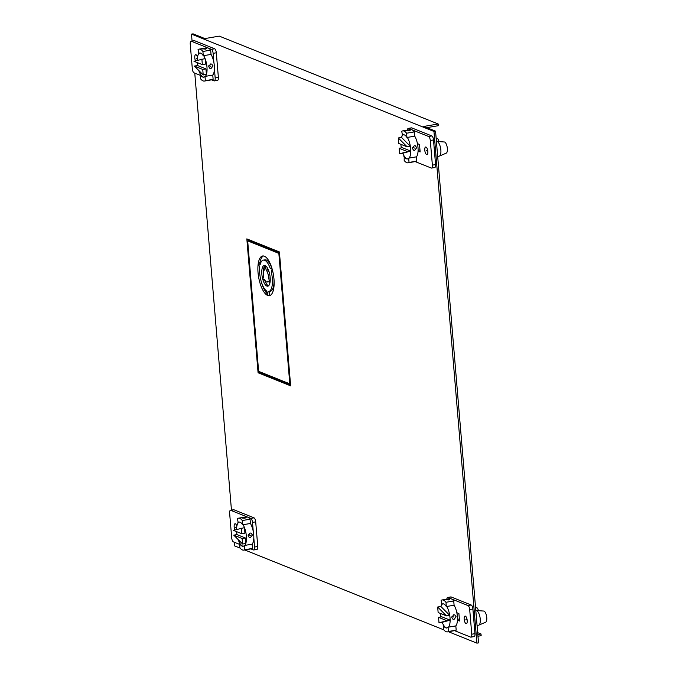 <?xml version="1.0" encoding="UTF-8"?>
<svg xmlns="http://www.w3.org/2000/svg" width="677" height="677" viewBox="0 0 677 677"><rect width="100%" height="100%" fill="white"/><g stroke="black" fill="none" stroke-linecap="round" stroke-linejoin="round"><path stroke-width="1.02" d="M253.799 537.936L254.569 547.033A3.554 1.329 80.3 0 1 253.757 549.969L256.955 549.419A3.554 1.329 -99.7 0 0 257.768 546.483L255.694 521.857A3.554 1.329 -99.7 0 0 254.002 517.829L233.954 509.781A3.554 1.329 -99.7 0 0 233.65 509.739L230.442 510.289A3.554 1.329 80.3 0 1 230.755 510.331L247.537 517.067A16.18 6.034 -99.7 0 0 246.14 516.889L238.38 518.21A16.18 6.034 80.3 0 1 239.776 518.387A16.18 6.034 80.3 0 1 242.298 520.537L250.058 519.208A16.18 6.034 -99.7 0 0 247.537 517.067L250.803 518.37A3.554 1.329 80.3 0 1 252.496 522.399L253.266 531.496M239.616 544.376L233.404 541.879A3.554 1.329 80.3 0 1 231.703 537.851L229.638 513.225A3.554 1.329 80.3 0 1 230.442 510.289M242.298 520.537L242.662 524.802L250.422 523.473L250.058 519.208M252.513 548.421L244.752 549.741A16.18 6.034 80.3 0 1 243.822 550.122L251.582 548.793A16.18 6.034 -99.7 0 0 252.513 548.421L252.157 544.156L244.397 545.476A12.245 4.57 -99.7 0 1 243.161 546.237A12.245 4.57 -99.7 0 1 242.104 546.102A12.245 4.57 -99.7 0 1 239.548 543.529L239.946 543.462M250.913 548.912L253.452 549.927A3.554 1.329 80.3 0 0 253.757 549.969M236.848 526.164A3.85 1.439 -99.7 0 0 235.384 523.803A3.85 1.439 -99.7 0 0 235.054 523.761A3.85 1.439 -99.7 0 0 234.149 526.012A3.85 1.439 -99.7 0 0 234.902 529.913M243.822 550.122A16.18 6.034 80.3 0 1 242.425 549.944A16.18 6.034 80.3 0 1 239.903 547.795L239.548 543.529M244.752 549.741L244.397 545.476M238.211 522.788L237.449 518.59A16.18 6.034 80.3 0 1 238.38 518.21M241.934 518.023L245.049 518.193L246.259 517.279L241.748 517.871M242.662 524.802A12.245 4.57 -99.7 0 0 240.098 522.229A12.245 4.57 -99.7 0 0 239.04 522.094A12.245 4.57 -99.7 0 0 237.805 522.856M252.157 544.156A12.245 4.57 -99.7 0 0 253.714 534.788A12.245 4.57 -99.7 0 0 250.422 523.473M248.112 535.744L249.991 533.036L251.082 533.154L252.436 535.008L250.372 537.64L249.322 537.538L248.112 535.744M243.06 524.734A12.245 4.57 80.3 0 1 244.473 527.645A12.245 4.57 80.3 0 1 246.352 536.04A12.245 4.57 80.3 0 1 245.802 543.462L245.336 537.961L236.95 534.593A12.245 4.57 80.3 0 1 236.654 532.147A12.245 4.57 80.3 0 1 236.612 531.64M236.552 529.465A12.245 4.57 80.3 0 1 239.243 522.069M241.731 533.696L244.93 533.154L244.473 527.645L233.353 530.336L241.731 533.696L241.266 528.195M236.95 534.593L233.751 535.143L242.594 544.012L245.802 543.462A12.245 4.57 80.3 0 1 244.795 545.408M243.356 546.195A12.245 4.57 80.3 0 1 238.186 539.586M245.336 537.961L242.138 538.503L233.751 535.143M242.594 544.012L242.138 538.503M478.521 642.879L435.556 131.169L433.957 131.44L476.921 643.15L478.521 642.879M192.065 41.052L191.489 34.121L193.089 33.85L204.869 38.581L219.263 36.118L438.18 123.984L423.777 126.438L435.556 131.169M259.621 371.741L259.68 372.502L290.56 384.9M248.518 239.548L248.611 240.699M191.489 34.121L433.957 131.44M476.921 643.15L448.419 631.709M443.833 629.872L244.744 549.961M240.166 548.125L234.454 545.831L234.149 542.184M231.458 510.119L194.764 73.116M459.091 619.1A8.615 3.216 -99.7 0 0 459.108 619.006L457.483 619.37M419.706 150.032A8.615 3.216 -99.7 0 0 419.715 149.939L418.09 150.302M258.081 372.773L290.645 385.839L279.398 251.946L246.834 238.879L258.081 372.773L259.68 372.502M426.798 127.657L438.324 125.694L438.18 123.984M477.962 636.236L481.152 635.695L481.008 633.985L477.818 634.527M477.666 632.648L481.008 633.985M214.414 68.876L215.176 77.965A3.554 1.329 80.3 0 1 214.372 80.901L217.571 80.351A3.554 1.329 -99.7 0 0 218.375 77.415L216.31 52.789A3.554 1.329 -99.7 0 0 214.609 48.761L194.561 40.713A3.554 1.329 -99.7 0 0 194.257 40.679L191.058 41.221A3.554 1.329 80.3 0 1 191.363 41.263L211.41 49.311A3.554 1.329 80.3 0 1 213.111 53.331L213.873 62.428M200.231 75.308L194.011 72.82A3.554 1.329 80.3 0 1 192.319 68.792L190.245 44.157A3.554 1.329 80.3 0 1 191.058 41.221M210.674 50.14A16.18 6.034 -99.7 0 0 208.152 47.999A16.18 6.034 -99.7 0 0 206.756 47.822L198.987 49.15A16.18 6.034 80.3 0 1 200.392 49.319A16.18 6.034 80.3 0 1 202.914 51.469L203.269 55.734L211.029 54.405L210.674 50.14L202.914 51.469M205.368 80.681A16.18 6.034 80.3 0 1 204.437 81.054L212.197 79.734A16.18 6.034 -99.7 0 0 213.128 79.353L212.764 75.088L205.004 76.416L205.368 80.681L213.128 79.353M214.372 80.901A3.554 1.329 80.3 0 1 214.059 80.859L211.52 79.844M197.464 57.096A3.85 1.439 -99.7 0 0 196 54.744A3.85 1.439 -99.7 0 0 195.661 54.702A3.85 1.439 -99.7 0 0 194.756 56.944A3.85 1.439 -99.7 0 0 195.518 60.845M204.437 81.054A16.18 6.034 80.3 0 1 203.041 80.876A16.18 6.034 80.3 0 1 200.519 78.735L200.553 74.402M200.155 74.47A12.245 4.57 -99.7 0 0 202.719 77.043A12.245 4.57 -99.7 0 0 203.777 77.17A12.245 4.57 -99.7 0 0 205.004 76.416M198.818 53.72L198.065 49.523A16.18 6.034 80.3 0 1 198.987 49.15M202.55 48.956L206.866 48.219L205.656 49.133L202.355 48.803M203.269 55.734A12.245 4.57 -99.7 0 0 200.714 53.161A12.245 4.57 -99.7 0 0 199.656 53.026A12.245 4.57 -99.7 0 0 198.42 53.788M212.764 75.088A12.245 4.57 -99.7 0 0 214.321 65.72A12.245 4.57 -99.7 0 0 211.029 54.405M210.598 63.968L208.719 66.676L209.938 68.47L210.987 68.572L213.043 65.94L211.689 64.087L210.598 63.968M194.367 66.075L202.745 69.443L203.21 74.944L194.367 66.075L197.566 65.534A12.245 4.57 80.3 0 1 197.261 63.088A12.245 4.57 80.3 0 1 197.227 62.58M197.159 60.397A12.245 4.57 80.3 0 1 199.859 53.001M203.667 55.666A12.245 4.57 80.3 0 1 205.08 58.577A12.245 4.57 80.3 0 1 206.959 66.981A12.245 4.57 80.3 0 1 206.409 74.402A12.245 4.57 80.3 0 1 205.41 76.349M205.08 58.577L205.546 64.087L202.347 64.628L193.96 61.269L205.08 58.577M197.566 65.534L205.952 68.893L206.409 74.402L203.21 74.944M201.881 59.127L202.347 64.628M203.972 77.127A12.245 4.57 80.3 0 1 198.793 70.518M202.745 69.443L205.952 68.893M470.955 637.142L474.154 636.6A3.554 1.329 -99.7 0 0 474.958 633.664L472.893 609.029A3.554 1.329 -99.7 0 0 471.192 605.001L451.144 596.953A3.554 1.329 -99.7 0 0 450.84 596.919L447.641 597.461A3.554 1.329 80.3 0 1 447.946 597.503L451.212 598.815A16.18 6.034 -99.7 0 0 449.816 598.637L442.047 599.957A16.18 6.034 80.3 0 1 443.452 600.135A16.18 6.034 80.3 0 1 445.974 602.285L453.734 600.956A16.18 6.034 -99.7 0 0 451.212 598.815L467.993 605.551A3.554 1.329 80.3 0 1 469.694 609.579L471.759 634.205A3.554 1.329 80.3 0 1 470.955 637.142A3.554 1.329 80.3 0 1 470.642 637.108L454.58 630.659M456.188 630.169L448.428 631.489A16.18 6.034 80.3 0 1 447.497 631.869L455.257 630.541A16.18 6.034 -99.7 0 0 456.188 630.169L455.824 625.903L448.064 627.224A12.245 4.57 -99.7 0 1 446.837 627.985A12.245 4.57 -99.7 0 1 445.779 627.85A12.245 4.57 -99.7 0 1 443.215 625.277L443.621 625.209M445.974 602.285L446.329 606.55L454.089 605.221L453.734 600.956M446.828 599.145A3.554 1.329 80.3 0 1 447.641 597.461M466.013 623.627A3.85 1.439 -99.7 0 0 466.343 623.669A3.85 1.439 -99.7 0 0 467.172 620.056A3.85 1.439 -99.7 0 0 465.378 616.121A3.85 1.439 -99.7 0 0 465.048 616.078A3.85 1.439 -99.7 0 0 464.219 619.683A3.85 1.439 -99.7 0 0 466.013 623.627M456.823 612.702L458.904 613.54L459.531 621.012L457.457 620.174M441.878 604.536L441.125 600.338A16.18 6.034 80.3 0 1 442.047 599.957M445.61 599.771L449.926 599.027L448.716 599.94L445.415 599.619M446.329 606.55A12.245 4.57 -99.7 0 0 443.773 603.977A12.245 4.57 -99.7 0 0 442.716 603.842A12.245 4.57 -99.7 0 0 441.48 604.603M447.497 631.869A16.18 6.034 80.3 0 1 446.101 631.692A16.18 6.034 80.3 0 1 443.579 629.542L443.215 625.277M448.428 631.489L448.064 627.224M477.065 625.48L478.546 625.226A7.439 2.776 -99.7 0 0 478.791 625.15A7.439 2.776 -99.7 0 0 480.247 619.074A7.439 2.776 -99.7 0 0 476.693 610.646A7.439 2.776 -99.7 0 0 476.295 610.552A7.439 2.776 -99.7 0 0 476.049 610.561L475.813 610.603M478.791 625.15L485.637 622.214A5.687 2.124 -99.7 0 0 486.755 617.568A5.687 2.124 -99.7 0 0 484.038 611.119A5.687 2.124 -99.7 0 0 483.733 611.052L476.295 610.552M455.824 625.903A12.245 4.57 -99.7 0 0 457.381 616.535A12.245 4.57 -99.7 0 0 454.089 605.221M456.103 616.755L454.047 619.387L452.998 619.286L451.779 617.492L453.658 614.784L454.758 614.902L456.103 616.755M446.727 606.482A12.245 4.57 80.3 0 1 449.723 615.351A12.245 4.57 80.3 0 1 450.019 617.788A12.245 4.57 80.3 0 1 450.129 620.157A12.245 4.57 80.3 0 1 448.47 627.156M447.032 627.943A12.245 4.57 80.3 0 1 442.208 622.298L450.129 620.157L441.742 616.789L438.544 617.339L439.001 622.84L442.208 622.298M440.735 616.967A12.245 4.57 80.3 0 1 440.321 613.895A12.245 4.57 80.3 0 1 440.287 613.387M450.129 620.157L446.922 620.699L438.544 617.339M446.922 620.699L439.001 622.84M440.879 606.474L437.672 607.024L446.524 615.892L449.723 615.351L440.879 606.474A12.245 4.57 80.3 0 1 442.919 603.816M437.672 607.024L438.137 612.533L446.524 615.892M475.525 607.201L476.862 607.734A3.503 1.303 -99.7 0 1 478.394 610.688M431.562 168.074L434.761 167.532A3.554 1.329 -99.7 0 0 435.573 164.596L433.508 139.961A3.554 1.329 -99.7 0 0 431.808 135.933L411.76 127.894A3.554 1.329 -99.7 0 0 411.455 127.851L408.248 128.402A3.554 1.329 80.3 0 1 408.561 128.435L411.819 129.747A16.18 6.034 -99.7 0 0 410.423 129.569L402.663 130.898A16.18 6.034 80.3 0 1 404.059 131.067A16.18 6.034 80.3 0 1 406.581 133.217L406.945 137.482L414.705 136.153L414.341 131.888A16.18 6.034 -99.7 0 0 411.819 129.747L428.609 136.483A3.554 1.329 80.3 0 1 430.301 140.511L432.375 165.137A3.554 1.329 80.3 0 1 431.562 168.074A3.554 1.329 80.3 0 1 431.257 168.04L415.196 161.591M403.83 156.218A12.245 4.57 -99.7 0 0 406.386 158.79A12.245 4.57 -99.7 0 0 407.444 158.917A12.245 4.57 -99.7 0 0 408.68 158.164L416.44 156.836L416.795 161.101A16.18 6.034 -99.7 0 1 415.864 161.473L408.104 162.802A16.18 6.034 80.3 0 1 406.708 162.624A16.18 6.034 80.3 0 1 404.186 160.483L404.228 156.15M407.436 130.077A3.554 1.329 80.3 0 1 408.248 128.402M426.62 154.559A3.85 1.439 -99.7 0 0 426.959 154.601A3.85 1.439 -99.7 0 0 427.788 150.996A3.85 1.439 -99.7 0 0 425.994 147.053A3.85 1.439 -99.7 0 0 425.664 147.011A3.85 1.439 -99.7 0 0 424.826 150.624A3.85 1.439 -99.7 0 0 426.62 154.559M418.064 151.106L420.146 151.944L419.52 144.472L417.438 143.634M402.493 135.468L401.732 131.27A16.18 6.034 80.3 0 1 402.663 130.898M414.341 131.888L406.581 133.217M406.217 130.703L409.331 130.881L410.541 129.967L406.031 130.551M406.945 137.482A12.245 4.57 -99.7 0 0 404.381 134.909A12.245 4.57 -99.7 0 0 403.323 134.774A12.245 4.57 -99.7 0 0 402.096 135.535M408.68 158.164L409.035 162.429L416.795 161.101M409.035 162.429A16.18 6.034 80.3 0 1 408.104 162.802M437.672 156.412L439.161 156.159A7.439 2.776 -99.7 0 0 439.398 156.082A7.439 2.776 -99.7 0 0 440.854 150.006A7.439 2.776 -99.7 0 0 437.3 141.578A7.439 2.776 -99.7 0 0 436.91 141.485A7.439 2.776 -99.7 0 0 436.657 141.493L436.428 141.535M439.398 156.082L446.253 153.146A5.687 2.124 -99.7 0 0 447.362 148.5A5.687 2.124 -99.7 0 0 444.645 142.052A5.687 2.124 -99.7 0 0 444.349 141.984L436.91 141.485M416.44 156.836A12.245 4.57 -99.7 0 0 417.997 147.468A12.245 4.57 -99.7 0 0 414.705 136.153M414.654 150.319L416.719 147.688L415.365 145.834L414.273 145.716L412.395 148.424L413.605 150.218L414.654 150.319M407.342 137.414A12.245 4.57 80.3 0 1 410.33 146.283A12.245 4.57 80.3 0 1 410.634 148.728A12.245 4.57 80.3 0 1 410.736 151.089A12.245 4.57 80.3 0 1 409.077 158.096M407.639 158.875A12.245 4.57 80.3 0 1 402.815 153.23L410.736 151.089L402.358 147.73L399.151 148.271L407.537 151.64L410.736 151.089M401.343 147.899A12.245 4.57 80.3 0 1 400.936 144.836A12.245 4.57 80.3 0 1 400.894 144.328M407.537 151.64L399.616 153.781L402.815 153.23M399.616 153.781L399.151 148.271M407.131 146.824L398.753 143.465L398.288 137.956L407.131 146.824L410.33 146.283L401.486 137.414A12.245 4.57 80.3 0 1 403.526 134.748M398.288 137.956L401.486 137.414M439.001 141.628A3.503 1.303 -99.7 0 0 437.477 138.675L436.14 138.133M278.848 253.376L247.672 240.86L258.631 371.343L289.807 383.859L278.848 253.376L279.508 253.257M258.309 263.091L260.163 264.58A15.918 5.941 80.3 0 1 263.328 260.129A15.918 5.941 80.3 0 1 270.309 268.651L272.027 268.591A20.124 7.506 -99.7 0 0 262.625 255.991A20.124 7.506 -99.7 0 0 258.309 263.091L259.909 262.811A20.124 7.506 80.3 0 1 263.446 255.974M267.567 295.409L266.594 290.966A15.918 5.941 80.3 0 1 259.706 273.296A15.918 5.941 80.3 0 1 259.706 267.297L258.259 263.421A20.124 7.506 -99.7 0 0 258.039 272.628A20.124 7.506 -99.7 0 0 267.567 295.409M272.137 268.989L271.265 271.934A15.918 5.941 80.3 0 1 272.306 278.357A15.918 5.941 80.3 0 1 268.684 291.525A15.918 5.941 80.3 0 1 268.007 291.533L267.737 295.477A20.124 7.506 -99.7 0 0 269.387 295.663A20.124 7.506 -99.7 0 0 273.973 279.026A20.124 7.506 -99.7 0 0 272.137 268.989M262.778 279.296L263.692 276.224A6.296 2.353 80.3 0 1 263.514 274.828A6.296 2.353 80.3 0 1 264.783 269.666L265.062 265.562A10.502 3.918 -99.7 0 0 264.242 265.477A10.502 3.918 -99.7 0 0 261.847 274.16A10.502 3.918 -99.7 0 0 262.778 279.296M270.005 282.554L268.067 281.031A6.296 2.353 80.3 0 1 267.068 282.038A6.296 2.353 80.3 0 1 264.69 279.652L262.896 279.703A10.502 3.918 -99.7 0 0 267.77 286.176A10.502 3.918 -99.7 0 0 270.005 282.554M265.232 265.629L266.247 270.25A6.296 2.353 80.3 0 1 268.498 276.825A6.296 2.353 80.3 0 1 268.549 278.179L270.064 282.224A10.502 3.918 -99.7 0 0 270.165 277.494A10.502 3.918 -99.7 0 0 265.232 265.629M279.457 252.707L249.271 240.589L247.672 240.86M290.467 383.749L289.807 383.859M267.203 293.742A20.124 7.506 80.3 0 1 261.204 281.42M259.621 272.146A20.124 7.506 80.3 0 1 259.503 266.763M271.959 268.38L271.909 268.38A15.918 5.941 -99.7 0 0 264.927 259.858L263.328 260.129M260.535 263.319L259.909 262.811M270.174 295.409A20.124 7.506 80.3 0 1 269.336 295.206L269.598 291.364M268.684 291.525L270.284 291.245A15.918 5.941 -99.7 0 0 273.99 279.237M267.068 282.038L268.667 281.759A6.296 2.353 -99.7 0 0 268.896 281.691M268.532 285.812A10.502 3.918 80.3 0 1 264.563 279.652M263.471 274.092A10.502 3.918 80.3 0 1 263.446 273.889A10.502 3.918 80.3 0 1 265.062 265.587M270.199 278.044L270.148 277.908A6.296 2.353 -99.7 0 0 270.148 277.282M269.429 273.076A6.296 2.353 -99.7 0 0 267.847 269.979L267.381 267.872M271.909 268.38L270.309 268.651M267.737 295.477L269.336 295.206M271.265 271.934L272.831 271.672M270.148 277.908L268.549 278.179M266.247 270.25L267.847 269.979M236.671 527.391L235.698 527.561M250.27 535.372L248.264 534.568M197.286 58.324L196.313 58.493M210.885 66.312L208.88 65.508M467.113 619.633L465.7 619.87M451.94 616.315L453.945 617.119M427.72 150.565L426.307 150.81M412.555 147.256L414.552 148.06M233.954 509.781L230.755 510.331M250.803 518.37L254.002 517.829M254.569 547.033L257.768 546.483M255.694 521.857L252.496 522.399M194.561 40.713L191.363 41.263M211.41 49.311L214.609 48.761M215.176 77.965L218.375 77.415M216.31 52.789L213.111 53.331M471.759 634.205L474.958 633.664M451.144 596.953L447.946 597.503M467.993 605.551L471.192 605.001M472.893 609.029L469.694 609.579M475.592 607.954L476.862 607.734M432.375 165.137L435.573 164.596M411.76 127.894L408.561 128.435M428.609 136.483L431.808 135.933M433.508 139.961L430.301 140.511M436.2 138.887L437.477 138.675"/></g></svg>

